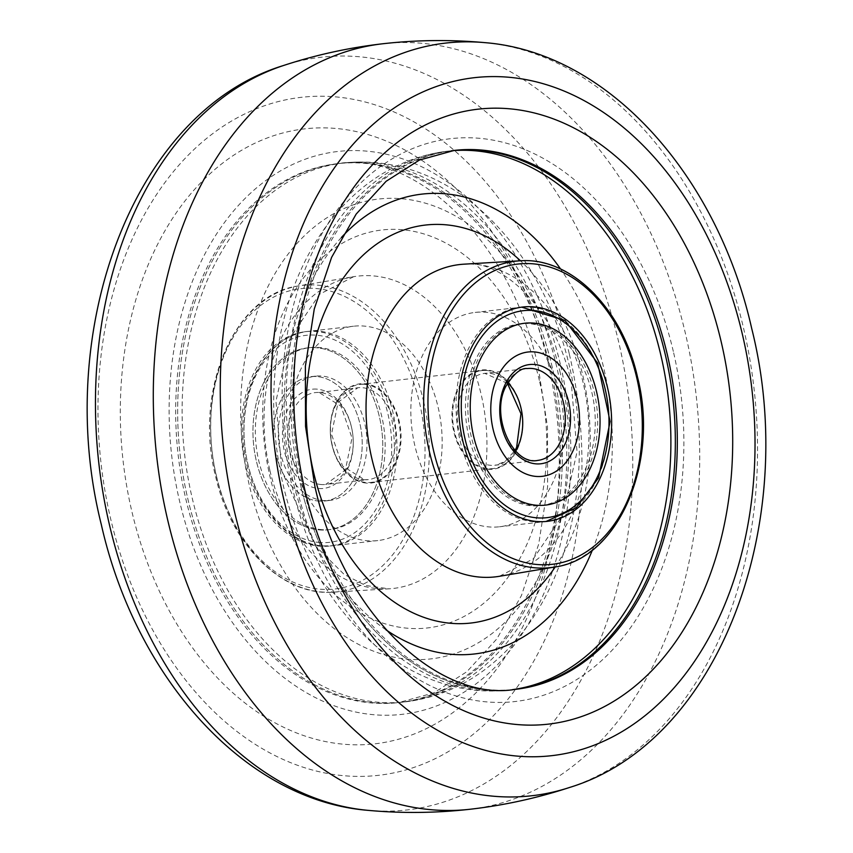 <?xml version="1.0" encoding="UTF-8"?>
<svg xmlns="http://www.w3.org/2000/svg" width="853" height="853" viewBox="0 0 853 853"><rect width="100%" height="100%" fill="white"/><g stroke="black" fill="none" stroke-linecap="round" stroke-linejoin="round"><path stroke-width="0.64" stroke-dasharray="4.26 3.2" d="M559.813 393.457A107.862 76.002 -96.5 0 1 499.506 526.77A107.862 76.002 -96.5 0 1 414.867 445.735A107.862 76.002 -96.5 0 1 475.174 312.422A107.862 76.002 -96.5 0 1 559.813 393.457M341.467 237.411A231.419 163.072 83.5 0 0 292.728 480.122A231.419 163.072 83.5 0 0 386.004 629.834M592.451 549.94A231.419 163.072 83.5 0 0 603.721 367.942A231.419 163.072 83.5 0 0 560.57 269.004M300.768 485.815A271.201 191.093 83.5 0 0 513.581 689.555A271.201 191.093 83.5 0 0 514.615 689.437A271.201 191.093 83.5 0 1 513.581 689.555A271.201 191.093 83.5 0 1 300.768 485.815A271.201 191.093 83.5 0 1 452.41 150.618A271.201 191.093 83.5 0 0 300.768 485.815M453.455 150.501A271.201 191.093 83.5 0 0 452.41 150.618A271.201 191.093 83.5 0 1 453.455 150.501M673.326 351.436A283.271 199.602 83.5 0 0 418.748 146.204A283.271 199.602 83.5 0 0 292.654 488.748A283.271 199.602 83.5 0 0 547.231 693.979A283.271 199.602 83.5 0 0 673.326 351.436M293.187 459.543A107.862 76.002 -96.5 0 1 353.494 326.23A107.862 76.002 -96.5 0 1 438.133 407.265A107.862 76.002 -96.5 0 1 377.826 540.578A107.862 76.002 -96.5 0 1 293.187 459.543M245.387 464.97A107.862 76.002 -96.5 0 1 305.694 331.657A107.862 76.002 -96.5 0 1 390.333 412.692A107.862 76.002 -96.5 0 1 330.026 546.005A107.862 76.002 -96.5 0 1 245.387 464.97M560.272 372.878A231.419 163.072 83.5 0 0 352.289 205.21A231.419 163.072 83.5 0 0 249.279 485.058A231.419 163.072 83.5 0 0 457.251 652.726A231.419 163.072 83.5 0 0 560.272 372.878M552.232 367.185A271.201 191.093 83.5 0 0 339.419 163.445A271.201 191.093 83.5 0 0 187.777 498.642A271.201 191.093 83.5 0 0 400.59 702.382A271.201 191.093 83.5 0 0 552.232 367.185A271.201 191.093 83.5 0 0 339.419 163.445A271.201 191.093 83.5 0 0 187.777 498.642A271.201 191.093 83.5 0 0 400.59 702.382A271.201 191.093 83.5 0 0 552.232 367.185M560.346 364.252A283.271 199.602 83.5 0 0 305.769 159.021A283.271 199.602 83.5 0 0 179.674 501.564A283.271 199.602 83.5 0 0 434.252 706.796A283.271 199.602 83.5 0 0 560.346 364.252M318.073 331.145A107.862 76.002 83.5 0 0 308.306 331.359A107.862 76.002 83.5 0 0 244.321 440.212A107.862 76.002 83.5 0 0 322.861 545.92A107.862 76.002 83.5 0 0 332.627 545.707A107.862 76.002 83.5 0 0 396.613 436.853A107.862 76.002 83.5 0 0 318.073 331.145M315.823 347.704A91.527 64.497 83.5 0 0 252.978 434.401A91.527 64.497 83.5 0 0 319.886 529.958A91.527 64.497 83.5 0 0 382.741 443.261A91.527 64.497 83.5 0 0 315.823 347.704A91.527 64.497 83.5 0 0 307.538 347.885A91.527 64.497 83.5 0 0 253.245 440.255A91.527 64.497 83.5 0 0 319.886 529.958A91.527 64.497 83.5 0 0 328.181 529.777A91.527 64.497 83.5 0 0 382.475 437.408A91.527 64.497 83.5 0 0 315.823 347.704M366.769 483.107A49.922 35.176 -96.5 0 1 330.271 430.989A49.922 35.176 -96.5 0 1 364.551 383.701A49.922 35.176 -96.5 0 1 401.049 435.819A49.922 35.176 -96.5 0 1 366.769 483.107M324.023 500.572A62.557 44.079 -96.5 0 1 278.473 439.263A62.557 44.079 -96.5 0 1 315.589 376.13A62.557 44.079 -96.5 0 1 321.25 376.002A62.557 44.079 -96.5 0 1 366.801 437.312A62.557 44.079 -96.5 0 1 329.695 500.444A62.557 44.079 -96.5 0 1 324.023 500.572M319.246 501.116A62.557 44.079 -96.5 0 1 273.696 439.807A62.557 44.079 -96.5 0 1 310.801 376.663A62.557 44.079 -96.5 0 1 316.474 376.546A62.557 44.079 -96.5 0 1 362.024 437.856A62.557 44.079 -96.5 0 1 324.918 500.988A62.557 44.079 -96.5 0 1 319.246 501.116A62.557 44.079 83.5 0 0 362.205 441.865A62.557 44.079 83.5 0 0 316.474 376.546A62.557 44.079 83.5 0 0 273.514 435.798A62.557 44.079 83.5 0 0 319.246 501.116M322.285 529.692A91.527 64.497 -96.5 0 1 255.633 439.977A91.527 64.497 -96.5 0 1 309.927 347.608A91.527 64.497 -96.5 0 1 318.222 347.427A91.527 64.497 -96.5 0 1 384.863 437.131A91.527 64.497 -96.5 0 1 330.569 529.5A91.527 64.497 -96.5 0 1 322.285 529.692M467.647 350.444A107.862 76.002 -96.5 0 1 520.373 307.293A107.862 76.002 -96.5 0 1 596.258 362.322A107.862 76.002 -96.5 0 1 597.42 478.49A107.862 76.002 -96.5 0 1 544.694 521.641A107.862 76.002 -96.5 0 1 468.809 466.612A107.862 76.002 -96.5 0 1 467.647 350.444M475.292 360.382A91.527 64.497 83.5 0 0 476.294 458.957A91.527 64.497 83.5 0 0 540.685 505.658A91.527 64.497 83.5 0 0 585.425 469.043A91.527 64.497 83.5 0 0 584.433 370.469A91.527 64.497 83.5 0 0 520.042 323.767A91.527 64.497 83.5 0 0 475.292 360.382M517.376 449.232A49.922 35.176 83.5 0 0 506.085 379.617A49.922 35.176 83.5 0 0 457.304 389.96A49.922 35.176 83.5 0 0 468.596 459.575A49.922 35.176 83.5 0 0 517.376 449.232M587.813 468.777A91.527 64.497 83.5 0 0 586.821 370.191A91.527 64.497 83.5 0 0 522.431 323.5A91.527 64.497 83.5 0 0 477.691 360.115A91.527 64.497 83.5 0 0 478.682 458.69A91.527 64.497 83.5 0 0 543.073 505.392A91.527 64.497 83.5 0 0 587.813 468.777M363.655 384.298A49.314 34.749 83.5 0 0 359.881 384.436A49.314 34.749 83.5 0 0 330.665 434.689A49.314 34.749 83.5 0 0 367.238 482.563A49.314 34.749 83.5 0 0 371.002 482.425A49.314 34.749 83.5 0 0 400.217 432.172A49.314 34.749 83.5 0 0 363.655 384.298M485.762 370.437A49.314 34.749 83.5 0 0 481.998 370.575A49.314 34.749 83.5 0 0 452.783 420.828A49.314 34.749 83.5 0 0 489.345 468.702A49.314 34.749 83.5 0 0 493.119 468.564A49.314 34.749 83.5 0 0 522.335 418.311A49.314 34.749 83.5 0 0 485.762 370.437M519.712 260.837A154.201 108.662 -96.5 0 1 636.658 377.037A154.201 108.662 -96.5 0 1 554.471 567.064M583.111 382.613A157.176 110.751 83.5 0 0 463.904 264.185C498.013 258.363 553.97 304.041 571.222 381.888L577.033 451.866L562.66 515.329L533.338 558.811L499.336 576.308A157.176 110.751 83.5 0 0 583.111 382.613M555.218 566.936A200.284 141.129 83.5 0 0 582.802 375.491A200.284 141.129 83.5 0 0 520.469 260.794M451.322 150.789A271.201 191.093 83.5 0 0 447.974 151.12A271.201 191.093 83.5 0 0 296.332 486.317A271.201 191.093 83.5 0 0 509.134 690.066A271.201 191.093 83.5 0 0 512.482 689.64M423.568 401.219A154.201 108.662 -96.5 0 1 333.288 592.163A154.201 108.662 -96.5 0 1 216.342 475.963A154.201 108.662 -96.5 0 1 298.529 285.936A154.201 108.662 -96.5 0 1 423.568 401.219M269.889 470.387A157.176 110.751 83.5 0 0 389.096 588.815A157.176 110.751 83.5 0 0 481.103 394.193A157.176 110.751 83.5 0 0 353.664 276.692A157.176 110.751 83.5 0 0 269.889 470.387M216.321 475.462A151.12 106.486 83.5 0 0 352.129 584.945A151.12 106.486 83.5 0 0 419.399 402.2A151.12 106.486 83.5 0 0 283.591 292.718A151.12 106.486 83.5 0 0 216.321 475.462M539.352 380.427A200.284 141.129 83.5 0 0 359.348 235.311A200.284 141.129 83.5 0 0 270.198 477.509A200.284 141.129 83.5 0 0 450.192 622.615A200.284 141.129 83.5 0 0 539.352 380.427M556.668 366.683A271.201 191.093 83.5 0 0 343.866 162.934A271.201 191.093 83.5 0 0 192.224 498.141A271.201 191.093 83.5 0 0 405.026 701.88A271.201 191.093 83.5 0 0 556.668 366.683M550.249 367.408A271.201 191.093 83.5 0 0 337.436 163.669A271.201 191.093 83.5 0 0 185.794 498.866A271.201 191.093 83.5 0 0 398.607 702.605A271.201 191.093 83.5 0 0 550.249 367.408M547.754 361.331A309.49 218.08 83.5 0 0 269.612 137.098A309.49 218.08 83.5 0 0 131.842 511.352A309.49 218.08 83.5 0 0 409.984 735.585A309.49 218.08 83.5 0 0 547.754 361.331M569.228 353.622A341.211 240.429 83.5 0 0 262.585 106.412A341.211 240.429 83.5 0 0 110.698 519.019A341.211 240.429 83.5 0 0 417.341 766.229A341.211 240.429 83.5 0 0 569.228 353.622M368.006 810.35A378.785 266.904 83.5 0 0 618.617 341.776A378.785 266.904 83.5 0 0 283.473 65.521M470.088 809.252A385.225 271.446 83.5 0 0 685.343 333.139A385.225 271.446 83.5 0 0 383.21 43.716M569.527 787.479A378.785 266.904 83.5 0 0 743.421 327.616A378.785 266.904 83.5 0 0 484.994 42.65M302.751 485.592A271.201 191.093 83.5 0 0 515.564 689.331L509.134 690.066C479.429 693.244 450.523 688.467 422.438 675.747C404.866 667.718 388.435 657.045 373.156 643.695C328.991 603.945 299.051 551.283 283.313 485.72C268.812 421.862 270.71 360.265 288.996 300.928C297.804 273.323 310.087 248.607 325.835 226.781C337.735 210.35 351.361 196.265 366.683 184.504C391.207 165.813 418.301 154.681 447.974 151.12L454.393 150.395A271.201 191.093 83.5 0 0 302.751 485.592M320.174 542.54A104.162 73.401 -96.5 0 1 244.022 433.782A104.162 73.401 -96.5 0 1 315.546 335.122A104.162 73.401 -96.5 0 1 391.698 443.869A104.162 73.401 -96.5 0 1 320.174 542.54M316.751 389.128A49.922 35.176 83.5 0 0 282.471 436.416A49.922 35.176 83.5 0 0 318.969 488.534A49.922 35.176 83.5 0 0 353.249 441.246A49.922 35.176 83.5 0 0 316.751 389.128M321.496 484.557A46.222 32.574 -96.5 0 1 287.834 439.252A46.222 32.574 -96.5 0 1 315.258 392.604A46.222 32.574 -96.5 0 1 319.438 392.508A46.222 32.574 -96.5 0 1 353.099 437.813A46.222 32.574 -96.5 0 1 325.675 484.461A46.222 32.574 -96.5 0 1 321.496 484.557M364.082 479.727A46.222 32.574 83.5 0 0 368.272 479.631A46.222 32.574 83.5 0 0 395.685 432.983A46.222 32.574 83.5 0 0 362.024 387.678A46.222 32.574 83.5 0 0 357.844 387.763A46.222 32.574 83.5 0 0 330.42 434.422A46.222 32.574 83.5 0 0 364.082 479.727M507.428 383.338L484.728 373.369L527.325 368.539A46.222 32.574 83.5 0 0 504.72 387.027A46.222 32.574 83.5 0 0 505.221 436.811A46.222 32.574 83.5 0 0 537.742 460.396L495.156 465.237A46.222 32.574 -96.5 0 1 462.635 441.651A46.222 32.574 -96.5 0 1 462.134 391.858A46.222 32.574 -96.5 0 1 484.728 373.369A46.222 32.574 -96.5 0 1 507.77 382.752M515.511 450.917A46.222 32.574 -96.5 0 1 495.156 465.237L504.827 461.686L515.052 450.427M547.306 521.343L499.506 526.77M522.974 306.995L475.174 312.422M333.288 592.163L389.096 588.815L365.628 585.499L344.164 574.432L315.354 545.835L281.778 471.112L275.967 401.134L290.34 337.671L319.662 294.189L353.664 276.692L298.529 285.936C234.682 294.061 193.418 390.194 215.489 475.91C230.694 544.758 282.386 596.418 333.288 592.163M305.694 331.657L353.494 326.23M569.687 367.28C542.455 247.892 452.378 151.653 343.866 162.934L337.436 163.669C412.745 150.565 509.71 236.995 538.158 366.843L547.455 426.575L547.626 486.647L538.733 543.99L521.396 595.639L496.841 638.908L466.89 671.695L433.633 692.924L398.607 702.605L405.026 701.88C434.699 698.319 461.793 687.187 486.317 668.496C501.639 656.735 515.265 642.65 527.165 626.219C542.913 604.393 555.196 579.677 564.004 552.072C582.29 492.735 584.188 431.138 569.687 367.28M330.026 546.005L377.826 540.578M308.306 331.359C265.379 334.813 235.023 393.521 244.406 451.514C250.91 501.82 285.35 544.257 322.53 545.931L332.627 545.707M319.107 392.519L357.844 387.763L338.161 402.211L331.497 434.262L342.565 466.026L364.412 479.717L368.272 479.631L325.675 484.461L345.358 470.024L352.022 437.973L340.955 406.209L319.107 392.519M315.589 376.13L310.801 376.663M329.695 500.444L324.918 500.988M309.927 347.608L307.538 347.885M330.569 529.5L328.181 529.777M520.373 307.293L521.684 307.155M543.073 505.392L540.685 505.658M522.431 323.5L520.042 323.767M544.694 521.641L546.016 521.482M481.998 370.575L359.881 384.436M493.119 468.564L371.002 482.425"/><path stroke-width="1.28" d="M607.613 388.03A107.862 76.002 -96.5 0 1 547.306 521.343A107.862 76.002 -96.5 0 1 462.667 440.308A107.862 76.002 -96.5 0 1 522.974 306.995A107.862 76.002 -96.5 0 1 607.613 388.03M386.004 629.834A231.419 163.072 83.5 0 0 592.451 549.94M514.615 689.437A271.201 191.093 83.5 0 0 665.223 354.358A271.201 191.093 83.5 0 0 453.455 150.501A271.201 191.093 83.5 0 1 665.223 354.358A271.201 191.093 83.5 0 1 514.615 689.437M560.57 269.004A231.419 163.072 83.5 0 0 341.467 237.411M590.201 468.5A91.527 64.497 -96.5 0 1 545.462 505.115A91.527 64.497 -96.5 0 1 481.071 458.424A91.527 64.497 -96.5 0 1 480.079 359.838A91.527 64.497 -96.5 0 1 524.819 323.223A91.527 64.497 -96.5 0 1 589.21 369.925A91.527 64.497 -96.5 0 1 590.201 468.5A91.527 64.497 -96.5 0 1 545.462 505.115A91.527 64.497 -96.5 0 1 481.071 458.424A91.527 64.497 -96.5 0 1 480.079 359.838A91.527 64.497 -96.5 0 1 524.819 323.223A91.527 64.497 -96.5 0 1 589.21 369.925A91.527 64.497 -96.5 0 1 590.201 468.5M572.779 451.301A62.557 44.079 83.5 0 0 558.63 364.071A62.557 44.079 83.5 0 0 497.502 377.037A62.557 44.079 83.5 0 0 511.651 464.267A62.557 44.079 83.5 0 0 572.779 451.301A62.557 44.079 -96.5 0 1 511.651 464.267A62.557 44.079 -96.5 0 1 497.502 377.037A62.557 44.079 -96.5 0 1 558.63 364.071A62.557 44.079 -96.5 0 1 572.779 451.301M636.679 377.538A151.12 106.486 83.5 0 0 500.871 268.055A151.12 106.486 83.5 0 0 433.601 450.8A151.12 106.486 83.5 0 0 569.409 560.282A151.12 106.486 83.5 0 0 636.679 377.538M429.432 451.781A154.201 108.662 -96.5 0 1 519.712 260.837L463.904 264.185A157.176 110.751 83.5 0 0 371.897 458.807A157.176 110.751 83.5 0 0 499.336 576.308L554.471 567.064A154.201 108.662 -96.5 0 1 429.432 451.781M520.469 260.794A200.284 141.129 83.5 0 0 358.772 259.429A200.284 141.129 83.5 0 0 313.648 472.573A200.284 141.129 83.5 0 0 420.55 616.122A200.284 141.129 83.5 0 0 555.218 566.936M512.482 689.64A271.201 191.093 83.5 0 0 660.776 354.859A271.201 191.093 83.5 0 0 451.322 150.789M368.006 810.35C244.512 800.434 135.627 677.303 101.283 524.467C52.801 331.582 132.897 111.498 283.473 65.521A378.785 266.904 83.5 0 0 109.579 525.384A378.785 266.904 83.5 0 0 368.006 810.35C401.955 813.453 435.883 813.101 469.79 809.284A385.225 271.446 83.5 0 0 470.088 809.252C503.995 805.371 537.145 798.109 569.527 787.479C720.103 741.502 800.199 521.418 751.717 328.533C717.373 175.697 608.488 52.566 484.994 42.65A378.785 266.904 83.5 0 0 234.383 511.224A378.785 266.904 83.5 0 0 569.527 787.479M484.994 42.65C451.045 39.547 417.117 39.899 383.21 43.716A385.225 271.446 83.5 0 0 382.912 43.748A385.225 271.446 83.5 0 0 167.657 519.861A385.225 271.446 83.5 0 0 469.79 809.284M283.772 499.378A341.211 240.429 83.5 0 0 590.415 746.588A341.211 240.429 83.5 0 0 742.302 333.981A341.211 240.429 83.5 0 0 435.659 86.771A341.211 240.429 83.5 0 0 283.772 499.378M305.246 491.669A309.49 218.08 83.5 0 0 583.388 715.902A309.49 218.08 83.5 0 0 721.158 341.648A309.49 218.08 83.5 0 0 443.016 117.415A309.49 218.08 83.5 0 0 305.246 491.669M515.564 689.331A271.201 191.093 83.5 0 0 667.206 354.134A271.201 191.093 83.5 0 0 454.393 150.395L419.367 160.076L386.11 181.305L356.159 214.092L331.604 257.361L314.267 309.01L305.374 366.353L305.545 426.425L314.842 486.157C343.29 616.005 440.255 702.435 515.564 689.331M597.804 476.006A104.162 73.401 83.5 0 0 574.25 330.761A104.162 73.401 83.5 0 0 472.477 352.342A104.162 73.401 83.5 0 0 496.03 497.587A104.162 73.401 83.5 0 0 597.804 476.006M505.104 384.532A49.922 35.176 -96.5 0 1 553.885 374.19A49.922 35.176 -96.5 0 1 565.176 443.805A49.922 35.176 -96.5 0 1 516.396 454.148A49.922 35.176 -96.5 0 1 505.104 384.532M560.346 441.907A46.222 32.574 83.5 0 0 559.845 392.113A46.222 32.574 83.5 0 0 527.325 368.539C520.842 367.792 513.687 373.742 505.85 386.398C489.899 416.104 513.325 466.026 537.742 460.396A46.222 32.574 83.5 0 0 560.346 441.907M507.77 382.752A46.222 32.574 -96.5 0 1 517.76 446.737A46.222 32.574 -96.5 0 1 515.511 450.917M554.471 567.064C618.318 558.939 659.582 462.806 637.511 377.09C622.306 308.242 570.614 256.582 519.712 260.837M382.912 43.748C349.005 47.629 315.855 54.891 283.473 65.521M521.684 307.155L564.953 320.44L597.654 363.058L610.098 421.553L598.55 477.872L576.223 507.738L546.016 521.482M515.052 450.427L516.63 447.367L520.97 413.748L507.428 383.338"/></g></svg>
